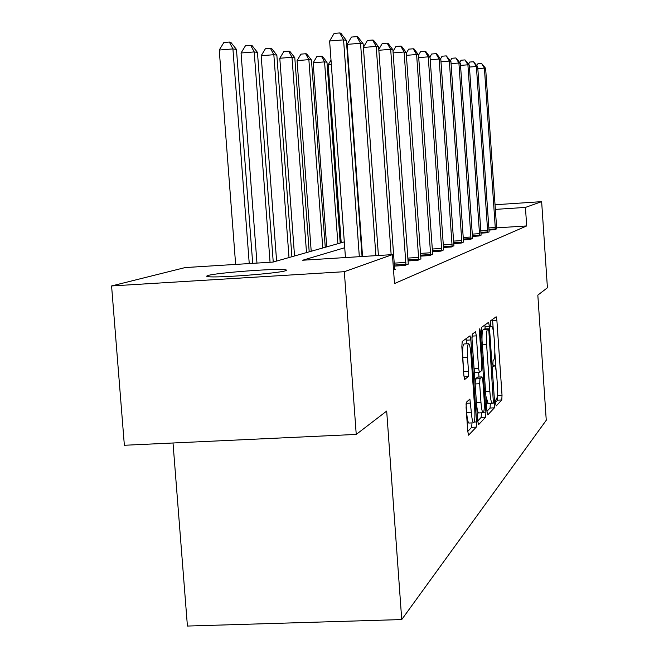 <?xml version="1.0" encoding="UTF-8"?>
<svg xmlns="http://www.w3.org/2000/svg" width="659" height="659" viewBox="0 0 659 659"><rect width="100%" height="100%" fill="white"/><g stroke="black" fill="none" stroke-linecap="round" stroke-linejoin="round"><path stroke-width="0.99" d="M495.617 403.349L496.194 405.919L501.796 399.955L502.026 395.268L496.894 320.571L496.169 316.79L490.345 320.974L490.691 326.946L491.803 326.329C492.825 327.342 493.616 331.419 494.184 338.553L494.612 344.871C495.074 353.117 494.81 358.117 493.822 359.863L493.072 360.531L492.891 363.842L493.402 366.486L494.563 365.737C495.56 366.758 496.326 370.745 496.878 377.698L497.306 383.999C497.767 392.245 497.512 397.319 496.532 399.214L495.79 399.988L495.617 403.349M207.931 275.511C216.737 272.752 276.871 268.238 285.298 269.696L286.624 270.116L285.586 270.725C278.815 273.345 217.248 278.082 208.145 276.681L206.522 276.203L207.931 275.511M466.432 402.196L466.094 407.509L467.75 431.175L468.557 435.187L476.268 427.131L476.572 421.925L470.872 339.945L470.04 335.835L462.198 341.469L461.852 346.667L463.854 375.358L464.702 379.493L468.17 376.61L468.5 371.429L467.519 357.425C467.083 348.743 467.486 344.163 468.722 343.701C469.702 344.665 470.452 348.323 470.963 354.69L474.727 408.819C475.172 417.748 474.752 422.419 473.475 422.839C472.536 421.851 471.828 418.3 471.333 412.196L469.883 399.049L466.432 402.196M494.983 204.751L541.64 201.654L547.415 287.769L537.826 295.125L546.262 420.261L401.735 619.559L386.685 411.068L356.239 434.421L344.327 271.697L111.585 285.948L185.154 267.57L273.007 262.084L344.303 241.878M541.64 201.654L525.437 207.412L495.296 209.389M344.731 247.718L302.695 260.231L392.426 254.621L394.502 283.551L526.689 225.938L525.437 207.412M392.426 254.621L344.327 271.697M486.919 411.092L487.792 414.865L494.398 407.839L494.645 403.003L489.349 326.189L488.591 322.309L481.737 327.243L481.449 332.07L486.919 411.092M477.676 421.027L481.152 417.378L485.634 417.163L478.582 424.668L477.66 420.796L471.984 339.121L472.297 334.121L475.427 331.831M471.926 336.115L476.35 335.868L475.534 331.823M476.35 335.868L478.615 368.546L479.406 372.5L481.531 370.712L481.82 365.77L479.488 332.136L479.768 328.726L480.329 331.518L485.905 412.155L485.634 417.163M356.239 434.421L124.362 445.27L111.585 285.948M173.012 442.996L187.42 626.05L401.735 619.559M361.544 242.71L361.083 242.841M360.671 237.232L361.14 237.1M526.689 225.938L496.573 227.866M394.634 269.218L395.697 269.152L393.53 270.009M408.25 263.822L405.005 265.445L394.313 266.104M420.887 258.822L417.872 260.33L407.954 260.939M432.65 254.16L429.841 255.56L420.615 256.137M443.631 249.81L441.003 251.12L432.395 251.656M453.903 245.741L451.44 246.968L443.392 247.471M463.532 241.927L461.226 243.08L453.68 243.55M472.577 238.344L470.402 239.423L463.318 239.876M481.086 234.966L479.035 235.988L472.379 236.416M489.102 231.787L487.174 232.751L480.897 233.154M496.68 228.788L494.86 229.694L488.929 230.073M493.41 331.51L492.537 319.376M495.568 402.27L497.578 400.161L497.537 391.495M496.112 370.712L494.843 352.343M485.189 328.948L484.876 324.961M486.935 411.315L490.057 408.045L490.329 403.489M493.377 402.492L488.896 331.493L488.36 328.775L487.479 329.393C486.441 331.049 486.153 336.131 486.622 344.632L489.851 391.355C490.395 398.333 491.177 402.344 492.182 403.399L493.377 402.492M488.303 328.775L483.937 329.022L488.294 328.783M482.009 340.151C481.935 334.088 482.297 330.579 483.113 329.64L483.937 329.022M485.881 396.092L488.146 403.596M471.91 337.556L474.085 368.776L474.875 372.73L479.39 372.492M478.673 372.533L478.986 377.055M480.963 402.377C481.441 408.341 482.116 411.793 483.006 412.723C484.192 412.287 484.563 407.781 484.134 399.222L482.858 380.795L481.968 376.915L479.966 378.727L479.67 383.736L480.963 402.377L476.432 402.6C476.91 408.564 477.594 412.015 478.492 412.946L478.813 412.929M477.61 377.137L481.968 376.915L477.594 377.121M476.432 402.6L475.139 383.966L475.436 378.958L477.47 377.146M481.152 417.378L481.465 412.798M469.183 423.037L468.813 423.053C467.857 422.073 467.14 418.523 466.654 412.419L466.061 403.975M468.417 343.718L464.06 343.957C462.807 344.418 462.396 348.99 462.832 357.672L467.519 357.425M463.837 375.16L462.832 357.672M466.498 343.817L466.094 338.627M467.766 431.414L471.646 427.345L472.001 422.905M495.395 229.48L484.398 68.116L485.634 68.363L496.705 228.961M476.844 65.612L477.882 63.783L481.622 63.486L484.398 68.116L477.833 68.627M481.622 63.486L485.634 68.363M487.742 232.528L476.391 66.51L477.701 66.773L489.126 231.976M468.557 64.08L469.702 62.053L473.549 61.748L476.391 66.51L469.439 67.053M473.549 61.748L477.701 66.773M479.637 235.749L467.906 64.813L469.299 65.093L481.111 235.164M459.768 62.465L461.036 60.224L464.999 59.911L467.906 64.813L460.534 65.389M464.999 59.911L469.299 65.093M471.037 239.168L458.911 63.009L460.386 63.305L472.602 238.55M450.435 60.76L451.843 58.28L455.921 57.959L458.911 63.009L451.069 63.626M455.921 57.959L460.386 63.305M461.901 242.809L449.339 61.081L450.913 61.402L463.557 242.15M440.509 58.956L442.065 56.213L446.275 55.883L449.339 61.081L440.986 61.748M446.275 55.883L450.913 61.402M347.853 60.71L348.331 60.669M348.735 66.213L348.257 66.254M452.165 246.68L439.141 59.038L440.822 59.376L453.936 245.98M429.923 57.045L431.653 54.013L435.994 53.667L439.141 59.038L430.228 59.747M435.994 53.667L436.67 53.816L440.822 59.376M331.337 64.574L328.166 64.829L341.197 242.759M328.166 64.829L331.007 60.027M441.777 250.815L428.251 56.855L430.047 57.218L443.672 250.066M418.547 55.142L420.541 51.666L425.022 51.303L428.251 56.855L418.72 57.613M425.022 51.303L425.747 51.46L430.047 57.218M340.217 243.031L326.979 62.218L324.566 61.88L313.157 62.786L326.716 246.861M313.157 62.786L316.872 56.542L321.427 56.172L324.566 61.88L337.894 243.69M321.427 56.172L322.399 56.32L326.979 62.218M430.665 255.231L416.612 54.524L418.531 54.903L432.691 254.432M406.241 53.33L408.654 49.153L413.284 48.782L416.612 54.524L406.389 55.34M413.284 48.782L414.058 48.947L418.531 54.903M325.258 247.273L311.46 60.027L308.865 59.656L297.077 60.603L311.205 251.26M297.077 60.603L300.941 54.129L305.652 53.75L308.865 59.656L322.762 247.982M305.652 53.75L306.69 53.914L311.46 60.027M418.753 259.976L404.115 52.012L406.183 52.432L420.928 259.111M393.028 51.418L395.902 46.459L400.688 46.072L404.115 52.012L393.126 52.893M400.688 46.072L401.529 46.254L406.183 52.432M309.195 251.829L294.795 57.671L292.003 57.275L279.795 58.256L294.548 255.98M279.795 58.256L283.823 51.55L288.7 51.155L292.003 57.275L306.509 252.586M288.7 51.155L289.82 51.328L294.795 57.671M291.904 256.73L276.846 55.125L273.839 54.705L261.17 55.727L276.607 261.063M261.17 55.727L265.379 48.766L270.437 48.346L273.839 54.705L289.013 257.545M270.437 48.346L271.648 48.535L276.846 55.125M273.238 262.018L257.455 52.382L254.201 51.929L241.054 52.992L256.969 263.089M241.054 52.992L245.461 45.751L250.708 45.323L254.201 51.929L270.058 262.266M250.708 45.323L252.018 45.529L257.455 52.382M405.952 265.066L390.688 49.318L392.904 49.763L408.292 264.135M378.785 49.417L382.195 43.568L387.162 43.164L390.688 49.318L378.843 50.273M387.162 43.164L388.06 43.354L392.904 49.763M391.149 254.703L376.207 46.418L378.604 46.896L394.683 269.556M363.397 47.308L367.417 40.446L372.574 40.026L376.207 46.418L363.406 47.456M372.574 40.026L373.538 40.232L378.604 46.896M375.885 255.659L360.547 43.28L363.142 43.799L378.414 255.503M362.549 256.491L347.145 44.367L360.547 43.28L356.799 36.632L357.845 36.855L363.142 43.799M347.145 44.367L351.445 37.069L356.799 36.632M252.694 263.353L236.457 49.417L232.924 48.914L219.249 50.035L235.634 264.416M219.249 50.035L223.871 42.497L229.332 42.044L232.924 48.914L249.242 263.567M229.332 42.044L230.757 42.258L236.457 49.417M359.328 256.689L343.57 39.869L346.387 40.438L362.071 256.524M345.448 257.562L329.615 41.015L343.57 39.869L339.698 32.95L340.835 33.197L346.387 40.438M329.615 41.015L334.121 33.411L339.698 32.95M493.154 365.852L494.225 365.794M491.54 326.345L490.453 326.403L491.507 326.37M492.677 320.809L496.894 320.571M497.817 395.474L502.026 395.268M497.578 400.161L501.796 399.955M485.016 326.436L489.349 326.189M492.808 403.094L494.645 403.003M490.057 408.045L494.398 407.839M483.113 329.64L487.479 329.393M482.339 344.863L486.622 344.632M485.568 391.57L489.851 391.355M474.085 368.776L478.615 368.546M479.464 331.568L480.329 331.518M483.615 412.262L485.905 412.155M475.436 378.958L479.966 378.727M475.139 383.966L479.67 383.736M466.119 403.308L470.699 403.077M466.654 412.419L471.333 412.196M463.804 371.668L468.5 371.429M463.994 376.824L468.17 376.61M466.251 340.201L470.872 339.945M474.258 422.04L476.572 421.925M471.646 427.345L476.268 427.131M495.379 228.92L488.879 229.34M495.321 227.503L488.78 227.923M487.734 231.943L480.848 232.388M487.668 230.485L480.74 230.93M479.628 235.156L472.322 235.617M479.563 233.648L472.215 234.118M471.028 238.558L463.261 239.052M470.963 237.009L463.153 237.504M461.893 242.174L453.623 242.693M461.827 240.576L453.507 241.103M452.156 246.021L443.334 246.581M452.09 244.374L443.219 244.934M441.769 250.132L432.329 250.725M441.703 248.435L432.213 249.028M430.665 254.531L420.541 255.165M430.591 252.768L420.417 253.402M418.753 259.242L407.88 259.918M418.679 257.414L407.748 258.097M405.952 264.308L394.239 265.033M405.878 262.414L394.098 263.139M285.298 269.696L285.38 270.783M493.146 365.811L494.275 365.753M487.817 403.613L492.182 403.399M474.875 372.73L479.406 372.5M478.492 412.946L483.006 412.723M468.813 423.053L473.475 422.839"/></g></svg>
